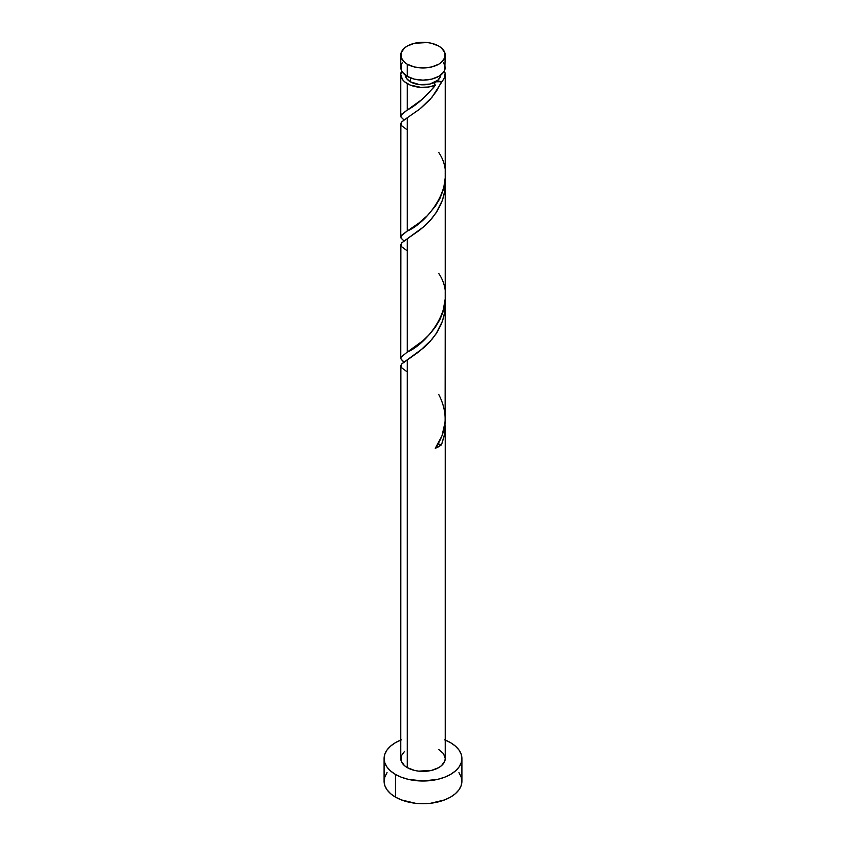 <?xml version="1.0" encoding="UTF-8"?>
<svg xmlns="http://www.w3.org/2000/svg" width="846" height="846" viewBox="0 0 846 846"><rect width="100%" height="100%" fill="white"/><g stroke="black" fill="none" stroke-linecap="round" stroke-linejoin="round"><path stroke-width="1.27" d="M402.463 62.403L401.194 64.804L401.194 69.816L402.463 72.227L407.275 76.383L407.275 64.211A22.229 12.838 180 0 1 400.771 55.138A22.229 12.838 180 0 1 414.487 43.273A22.229 12.838 180 0 1 438.725 46.065L431.513 43.273L427.336 42.543L414.487 43.273L407.275 46.065L404.515 48L401.194 52.632L401.194 57.644L404.515 62.266L407.275 64.211L414.487 66.993L423 67.976L431.513 66.993L438.725 64.211L441.485 62.266L444.806 57.644L444.806 52.632L441.485 48L438.725 46.065A22.229 12.838 180 0 1 445.229 55.138A22.229 12.838 180 0 1 431.513 66.993A22.229 12.838 180 0 1 407.275 64.211L407.275 76.383A22.229 12.838 0 0 0 431.513 79.164A22.229 12.838 0 0 0 445.229 67.31L443.537 62.403M405.213 74.575L406.566 78.498L410.426 81.829L410.426 77.895L410.426 81.829A17.787 10.268 0 0 0 435.574 81.829A17.787 10.268 0 0 0 440.766 75.03M445.229 740.113A38.905 22.461 180 0 1 450.516 742.661A38.905 22.461 180 0 1 461.905 758.545A38.905 22.461 180 0 1 437.89 779.303A38.905 22.461 180 0 1 395.484 774.428L395.484 797.122A38.905 22.461 0 0 0 437.89 801.987A38.905 22.461 0 0 0 461.905 781.239L461.155 776.861L458.944 772.641M438.725 394.437C448.295 413.017 447.153 430.974 435.278 448.327L441.538 444.71A4.442 2.57 180 0 0 437.964 444.171L441.538 444.71L444.245 435.912L445.07 422.492L444.584 434.114L441.538 444.71A22.229 12.838 180 0 1 435.278 448.327L442.035 435.722L445.123 421.858L445.229 305.343L444.806 311.635L442.606 320.846L436.071 333.874L429.874 341.742L423.878 347.653L407.275 359.793L407.275 767.618A22.229 12.838 0 0 0 431.513 770.41A22.229 12.838 0 0 0 445.229 758.545L444.806 761.051L441.485 765.683L438.725 767.618L431.513 770.41L418.664 771.14L414.487 770.41L407.275 767.618L407.275 359.793L401.723 363.907L400.877 366.477M445.229 425.898L445.218 427.262M406.715 371.531L401.755 367.83L400.771 365.937L401.586 364.055L419.531 351.291L431.957 339.352L437.329 331.928L441.538 323.69L444.245 314.892L445.07 301.483L445.229 305.343M433.649 87.487L435.278 85.277A22.229 12.838 180 0 1 407.275 83.648L407.275 110.043L422.683 98.95L433.649 87.487M400.877 237.747L401.861 235.029L407.275 231.064L407.275 117.753L419.531 109.25L431.957 97.322L444.584 77.652L445.123 73.285L444.319 70.937A22.229 12.838 180 0 1 445.229 74.575A22.229 12.838 180 0 1 441.538 81.66L436.525 91.157L430.032 99.542L420.303 108.637L407.275 117.753L407.275 231.064L418.664 223.228L427.336 215.656L435.352 206.181L439.909 198.546L443.537 189.081L445.218 177.861L445.229 74.575M445.218 298.881L445.229 184.322L444.806 190.614L442.606 199.836L436.071 212.854L429.874 220.732L423.878 226.643L407.275 238.773L407.275 352.084L423 340.705L429.451 334.477L435.352 327.201L439.909 319.566L442.807 312.512L445.218 298.881M402.463 360.787L400.877 358.767L400.983 357.234L407.275 352.084L407.275 238.773L419.531 230.271L425.855 224.825L431.957 218.342L437.329 210.908L441.538 202.68L444.245 193.871L445.07 180.462L445.229 184.322M400.877 116.727L401.861 114.009L407.275 110.043L407.275 83.648A22.229 12.838 180 0 1 400.771 74.575A22.229 12.838 180 0 1 401.681 70.937L400.771 74.575L402.463 79.482L404.515 81.702L410.194 85.065L420.779 87.339L428.34 87.032L435.278 85.277C425.284 97.353 415.946 105.602 407.275 110.043L401.036 115.077L400.951 116.928L404.007 119.952L401.036 117.108M400.782 116.346L400.835 115.585M400.782 237.366L400.835 236.605M404.039 240.994L401.036 238.128M406.715 129.491L401.755 125.79L400.771 123.897L401.586 122.025L407.275 117.753L401.723 121.866L400.877 124.447M400.877 123.178L400.771 237.113M400.782 358.387L400.835 357.615M404.039 362.014L402.812 361.073M406.715 250.511L401.755 246.81L400.771 244.917L401.586 243.045L407.275 238.773L401.723 242.887L400.877 245.456M400.877 244.198L400.771 358.133M400.877 365.218L400.771 758.545A22.229 12.838 0 0 0 407.275 767.618L404.515 765.683L401.194 761.051L401.194 756.038L404.515 751.417M405.234 75.03A17.787 10.268 0 0 0 410.426 81.829L419.531 84.642L429.81 84.061L437.784 80.275L440.449 76.574L440.787 74.575M434.484 82.866L435.574 81.829L441.538 81.66L438.503 81.089L435.574 81.829L434.284 83.521L435.278 85.277L434.463 82.897M387.056 772.641L384.845 776.861L384.095 781.239A38.905 22.461 0 0 0 395.484 797.122L395.484 774.428A38.905 22.461 180 0 1 384.095 758.545A38.905 22.461 180 0 1 400.771 740.113M401.385 739.869L395.484 742.661L390.651 746.066L387.056 749.947L384.845 754.167L384.095 758.545L384.845 762.933L387.056 767.142L390.651 771.023L395.484 774.428L401.385 777.22L408.11 779.303L423 781.006L437.89 779.303L444.615 777.22L450.516 774.428L455.349 771.023L458.944 767.142L461.155 762.933L461.905 758.545L461.155 754.167L458.944 749.947L455.349 746.066L450.516 742.661L444.615 739.869M438.725 749.471L443.537 753.638L445.229 758.545L445.229 426.352M384.095 758.545L384.095 781.239L384.845 785.617L387.056 789.836L390.651 793.717L395.484 797.122L401.385 799.914L415.407 803.266L423 803.7L430.593 803.266L444.615 799.914L450.516 797.122L455.349 793.717L458.944 789.836L461.155 785.617L461.905 781.239L461.905 758.545M400.771 55.138L400.771 67.31A22.229 12.838 0 0 0 407.275 76.383L414.487 79.164L423 80.148L431.513 79.164L438.725 76.383L443.537 72.227L444.806 69.816L445.229 55.138M438.725 152.407C459.97 183.709 426.596 223.154 407.275 231.064L401.036 236.097L400.951 237.948L404.007 240.973M438.725 273.417C459.97 304.729 426.596 344.174 407.275 352.084L401.036 357.118L400.951 358.958L404.007 361.982M400.771 116.092L400.771 74.575"/></g></svg>
